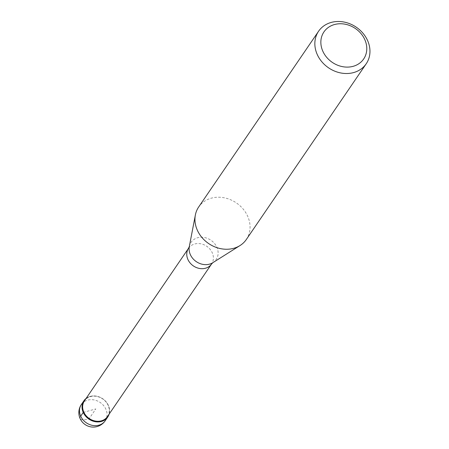 <?xml version="1.0" encoding="UTF-8"?>
<svg xmlns="http://www.w3.org/2000/svg" width="449" height="449" viewBox="0 0 449 449"><rect width="100%" height="100%" fill="white"/><g stroke="black" fill="none" stroke-linecap="round" stroke-linejoin="round"><path stroke-width="0.34" stroke-dasharray="2.25 1.68" d="M90.187 396.394A14.419 12.297 -145.7 0 1 104.785 400.407A14.419 12.297 -145.7 0 1 109.107 414.18A14.419 12.297 34.3 0 0 104.785 400.407A14.419 12.297 34.3 0 0 90.187 396.394A14.419 12.297 34.3 0 0 86.073 398.465A14.419 12.297 -145.7 0 1 90.187 396.394M107.474 416.571A13.941 11.887 34.3 0 0 105.863 401.776A13.941 11.887 34.3 0 0 90.513 396.607A13.941 11.887 34.3 0 0 84.44 400.862M246.333 239.491A28.843 24.594 34.3 0 0 243.004 208.88A28.843 24.594 34.3 0 0 211.249 198.183A28.843 24.594 34.3 0 0 198.683 206.978M83.239 412.429L95.817 408.921L89.02 418.883A14.419 4.395 -24.2 0 1 80.691 416.161M105.178 420.786A14.419 12.297 34.3 0 0 103.517 405.481A14.419 12.297 34.3 0 0 87.639 400.132A14.419 12.297 34.3 0 0 81.353 404.532M188.563 248.252A13.941 11.887 -145.7 0 1 194.636 244.003A13.941 11.887 -145.7 0 1 209.98 249.173A13.941 11.887 -145.7 0 1 211.591 263.967M212.848 262.682A15.199 12.959 34.3 0 0 215.952 245.502A15.199 12.959 34.3 0 0 197.672 237.729A15.199 12.959 34.3 0 0 189.298 246.613"/><path stroke-width="0.67" d="M109.107 414.18A14.419 12.297 -145.7 0 1 107.726 417.054A14.419 12.297 -145.7 0 1 101.446 421.454A14.419 12.297 -145.7 0 1 85.568 416.1A14.419 12.297 -145.7 0 1 83.901 400.794A14.419 12.297 -145.7 0 1 86.073 398.465A14.419 12.297 34.3 0 0 84.463 414.64A14.419 12.297 34.3 0 0 101.446 421.454A14.419 12.297 34.3 0 0 109.107 414.18M101.401 420.825A13.941 11.887 34.3 0 0 107.474 416.571L211.591 263.967A13.941 11.887 -145.7 0 1 205.519 268.221A13.941 11.887 -145.7 0 1 190.168 263.047A13.941 11.887 -145.7 0 1 188.563 248.252L84.44 400.862A13.941 11.887 34.3 0 0 86.051 415.656A13.941 11.887 34.3 0 0 101.401 420.825M318.577 31.25L198.683 206.978A28.843 24.594 34.3 0 0 195.354 215.037A28.843 24.594 34.3 0 0 205.58 241.186A28.843 24.594 34.3 0 0 233.766 248.291A28.843 24.594 34.3 0 0 240.047 245.53A28.843 24.594 34.3 0 0 246.333 239.491L366.227 63.758A28.843 24.594 -145.7 0 1 353.666 72.558A28.843 24.594 -145.7 0 1 321.911 61.855A28.843 24.594 -145.7 0 1 318.577 31.25A28.843 24.594 -145.7 0 1 331.143 22.45A28.843 24.594 -145.7 0 1 362.899 33.153A28.843 24.594 -145.7 0 1 366.227 63.758M334.438 24.549A24.033 20.491 -145.7 0 1 364.784 39.585A24.033 20.491 -145.7 0 1 353.2 66.306A24.033 20.491 -145.7 0 1 322.853 51.27A24.033 20.491 -145.7 0 1 334.438 24.549M80.691 416.161L83.239 412.429M83.901 400.794L81.353 404.532A14.419 12.297 34.3 0 0 83.02 419.837A14.419 12.297 34.3 0 0 98.898 425.186A14.419 12.297 34.3 0 0 105.178 420.786L107.726 417.054M188.563 248.252L189.298 246.613A15.199 12.959 34.3 0 0 194.686 260.398A15.199 12.959 34.3 0 0 209.543 264.141A15.199 12.959 34.3 0 0 212.848 262.682L240.047 245.53M81.353 404.532A14.419 14.419 0 0 0 97.141 426.55A14.419 14.419 0 0 0 105.178 420.786M211.591 263.967L212.848 262.682M189.298 246.613L195.354 215.037"/></g></svg>
